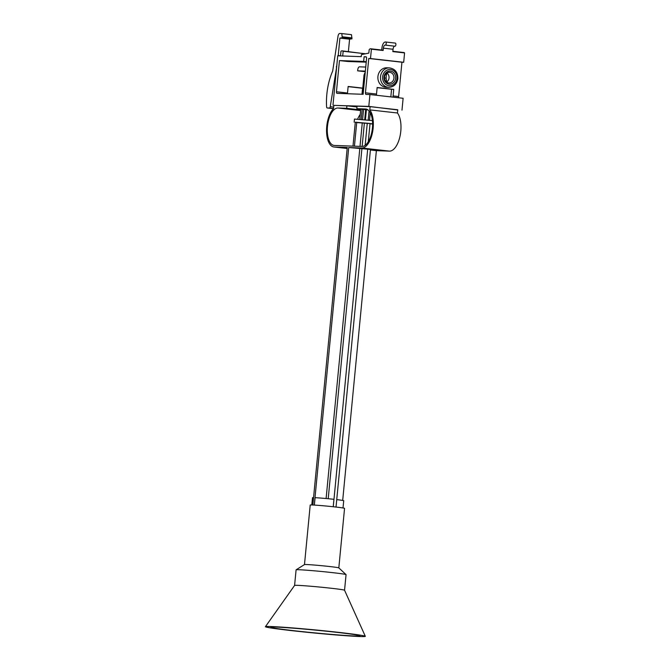 <?xml version="1.0" encoding="UTF-8"?>
<svg xmlns="http://www.w3.org/2000/svg" width="670" height="670" viewBox="0 0 670 670"><rect width="100%" height="100%" fill="white"/><g stroke="black" fill="none" stroke-linecap="round" stroke-linejoin="round"><path stroke-width="1" d="M393.943 78.147A5.335 4.723 92 0 0 389.438 72.285A5.335 4.723 92 0 0 384.547 77.084A5.335 4.723 92 0 0 389.052 82.946A5.335 4.723 92 0 0 393.943 78.147M386.615 82.075A5.335 4.723 92 0 0 389.019 77.971A5.335 4.723 92 0 0 386.942 72.98M395.635 78.29A6.591 5.837 92 0 0 390.459 71.079A6.591 5.837 92 0 0 384.019 76.983A6.591 5.837 92 0 0 389.195 84.186A6.591 5.837 92 0 0 395.635 78.29M386.146 87.234A9.723 8.618 -88 0 1 377.922 76.548A9.723 8.618 -88 0 1 386.841 67.796L389.446 67.888A9.723 8.618 92 0 0 380.526 76.64A9.723 8.618 92 0 0 388.751 87.326L386.146 87.234M372.604 123.783L355.267 122.442M354.162 122.191L354.464 119.067L372.428 120.592M336.064 632.262A44.764 1.407 -174.5 0 0 270.814 627.212A44.764 1.407 -174.5 0 0 294.666 630.788A44.764 1.407 -174.5 0 0 359.924 635.788A44.764 1.407 -174.5 0 0 336.064 632.262M304.481 564.584L310.21 505.046A17.253 0.544 -174.5 0 1 335.36 506.981A17.253 0.544 -174.5 0 1 344.556 508.354L338.819 567.892A17.253 0.544 -174.5 0 0 338.811 567.875L346.03 574.6A25.091 0.787 -174.5 0 1 346.055 574.634L344.548 590.236A25.091 0.787 -174.5 0 0 344.548 590.228A25.091 0.787 -174.5 0 0 331.173 588.252A25.091 0.787 -174.5 0 0 294.599 585.421A25.091 0.787 -174.5 0 0 294.591 585.429L265.421 626.684A50.183 1.575 -174.5 0 0 292.162 630.696A50.183 1.575 -174.5 0 0 365.317 636.307A50.183 1.575 -174.5 0 0 338.568 632.354A50.183 1.575 -174.5 0 0 265.421 626.684M346.03 574.6A25.091 0.787 -174.5 0 0 332.672 572.649A25.091 0.787 -174.5 0 0 296.123 569.802A25.091 0.787 -174.5 0 0 296.098 569.827L294.591 585.421M338.811 567.875A17.253 0.544 -174.5 0 0 329.623 566.527A17.253 0.544 -174.5 0 0 304.498 564.567L296.123 569.802M359.765 119.302L360.745 109.126M362.177 94.261L364.036 74.931L364.991 74.965M361.205 119.419L362.185 109.285M365.418 119.804L366.389 109.763M368.19 120.089L369.07 110.927M312.84 505.012L347.269 147.484L334.221 147.015A20.385 9.414 96.4 0 1 333.886 146.99A20.385 9.414 96.4 0 1 326.55 130.876A20.385 9.414 96.4 0 1 333.551 108.582L333.861 105.358L346.918 105.826L346.675 108.322L337.973 108.012L360.611 110.558M313.552 497.634A15.686 0.494 -174.5 0 0 312.496 497.709L311.793 504.971M343.015 507.977L343.718 500.716A15.686 0.494 -174.5 0 0 336.734 499.627M314.364 505.088L315.076 497.684A15.686 0.494 -174.5 0 1 333.936 499.309L333.216 506.746M337.973 108.012A18.819 8.685 96.4 0 0 327.504 126.094A18.819 8.685 96.4 0 0 334.062 145.432A18.819 8.685 96.4 0 0 334.372 145.457L361.917 146.445A18.819 8.685 96.4 0 0 372.386 128.364A18.819 8.685 96.4 0 0 365.828 109.017A18.819 8.685 96.4 0 0 365.527 108.992L356.825 108.682L357.068 106.187L370.116 106.656L369.807 109.88A20.385 9.414 96.4 0 1 372.411 132.861A20.385 9.414 96.4 0 1 361.767 148.003L348.718 147.534L367.688 149.175L333.258 506.755M348.718 147.534L314.289 505.088M367.688 149.175L370.451 149.485L336.022 507.056M370.401 149.98L376.373 150.658L342.688 500.44M357.613 119.143A18.819 8.685 96.4 0 1 360.234 114.436M376.373 150.658L389.421 151.119A20.385 9.414 -83.6 0 0 400.065 135.985A20.385 9.414 -83.6 0 0 397.452 112.995L397.771 109.771L370.116 106.656M369.513 120.24L370.242 112.661M368.291 141.697L370.049 123.481L355.293 122.208L352.99 146.119M372.604 124.051L370.016 123.757M356.741 122.258L354.438 146.177M367.277 123.171L365.15 145.315M369.807 109.88L397.452 112.995M356.825 108.682L368.056 109.947M346.675 108.322L360.669 109.897M346.918 105.826L356.993 106.957M397.746 109.98L368.802 106.396L335.754 105.424M332.982 105.115L337.73 55.803L361.222 56.648L361.415 54.613L368.835 53.106L369.17 49.681A4.707 2.169 96.4 0 1 370.652 48.776A4.707 2.169 96.4 0 1 371.398 49.178L370.502 58.541L368.76 58.483L365.452 92.812A1.566 0.72 -83.6 0 0 366.004 94.395A1.566 0.72 -83.6 0 0 366.029 94.395L369.941 94.537L368.802 106.396M336.449 91.773L339.456 60.568L363.676 61.431L364.12 56.749L366.004 56.816A1.566 0.72 96.4 0 1 366.038 56.816A1.566 0.72 96.4 0 1 366.582 58.399L363.132 94.294L337.027 93.356A1.566 0.72 96.4 0 1 337.002 93.356A1.566 0.72 96.4 0 1 336.449 91.773L347.512 93.021L348.14 86.463L362.772 88.113M340.511 55.903A2.513 1.156 -83.6 0 0 340.544 55.652L340.971 51.171A7.839 3.618 96.4 0 1 342.228 50.861A7.839 3.618 96.4 0 1 343.149 51.247L342.697 55.987M361.984 94.252L362.562 88.256L348.124 86.631M387.21 73.189L386.431 74.554L386.088 78.139L386.741 81.991M365.359 71.112L357.654 70.836L357.738 69.898A3.141 1.449 96.4 0 1 359.489 66.832L365.753 67.05M386.431 74.554L385.468 74.445M386.088 78.139L384.53 77.963M365.301 71.698L357.654 70.836M366.322 57L364.12 56.749M339.456 60.568L347.755 61.498L366.222 62.159M366.264 61.724L363.676 61.431M398.792 97.787A1.566 0.72 -83.6 0 1 398.633 96.555L401.941 62.226L403.683 62.285L404.579 52.922A4.707 2.169 -83.6 0 0 403.834 52.52L392.863 51.28M401.983 110.14L403.122 98.281L369.941 94.537M365.292 53.826L342.228 50.861M365.267 53.742L343.149 51.247M390.828 96.89L391.556 89.294L377.126 87.67M391.556 89.294L393.734 89.378L393.106 95.927A1.566 0.72 -83.6 0 0 393.265 97.167M376.674 95.291A1.566 0.72 96.4 0 1 376.515 94.06L377.143 87.502L393.734 89.378M347.521 93.733A1.566 0.72 96.4 0 1 347.512 93.021M401.941 62.226L368.76 58.483M348.392 51.556L349.581 39.187L351.943 38.827L351.482 34.664L341.8 33.575L342.261 37.738L339.899 38.09L338.224 55.568A2.513 1.156 -83.6 0 0 338.208 55.819M336.65 67.05L330.243 106.689A1.566 0.72 96.4 0 1 329.389 108.038L327.178 107.962A1.566 0.72 96.4 0 1 327.153 107.954A1.566 0.72 96.4 0 1 326.591 106.873A39.212 18.098 96.4 0 1 332.672 71.129L338.032 36.188A3.141 1.449 96.4 0 1 339.732 33.5L341.8 33.575M352.026 37.889L342.353 36.8M351.943 38.827L342.261 37.738M349.581 39.187L339.899 38.09M336.792 65.585A3.141 1.449 -83.6 0 0 336.357 67.017M381.741 50.024L381.925 48.114A6.273 2.898 96.4 0 1 385.526 41.984A6.273 2.898 96.4 0 1 385.702 42.017A1.566 0.72 96.4 0 1 386.196 43.692A1.566 0.72 96.4 0 1 385.309 45.125A1.566 0.72 96.4 0 1 385.267 45.116A3.141 1.449 -83.6 0 0 385.175 45.099A3.141 1.449 -83.6 0 0 383.374 48.165L383.148 50.51A4.707 2.169 -83.6 0 0 382.403 50.099L370.652 48.776M385.351 45.125L394.94 46.205A1.566 0.72 -83.6 0 0 394.99 46.213A1.566 0.72 -83.6 0 0 395.878 44.789A1.566 0.72 -83.6 0 0 395.384 43.106A6.273 2.898 -83.6 0 0 395.208 43.073A6.273 2.898 -83.6 0 0 395.032 43.064M394.747 46.188A3.141 1.449 -83.6 0 0 393.055 49.262L392.829 51.598L404.579 52.922M383.148 50.51L371.398 49.178M403.683 62.285L370.502 58.541M397.017 78.449A8.157 7.228 92 0 0 390.61 69.521A8.157 7.228 92 0 0 382.637 76.824A8.157 7.228 92 0 0 389.044 85.752A8.157 7.228 92 0 0 397.017 78.449M362.596 119.536L363.567 109.445M364.698 119.737L365.669 109.679M359.782 148.782L326.106 498.522M361.884 148.966L328.208 498.723M362.277 122.878L360.008 146.37M364.38 123.062L362.127 146.445M361.767 148.003L389.421 151.119M334.221 147.015L347.169 148.48L333.886 146.99M365.527 108.992L366.138 109.059M398.633 96.555L393.106 95.927M376.515 94.06L365.452 92.812M333.467 108.666L327.178 107.962L333.467 108.674M333.56 108.507L329.389 108.038M340.519 55.828L338.224 55.568M333.702 107.083L330.243 106.689M395.384 43.106L385.702 42.017M393.055 49.262L383.374 48.165M388.751 87.326C393.859 87.008 396.891 84.085 397.854 78.574C397.863 72.343 395.057 68.784 389.446 67.888M344.548 590.228L365.317 636.307M365.225 72.494A4.707 4.707 0 0 0 364.229 74.931M395.208 43.073L385.526 41.984M394.99 46.213L385.309 45.125"/></g></svg>
